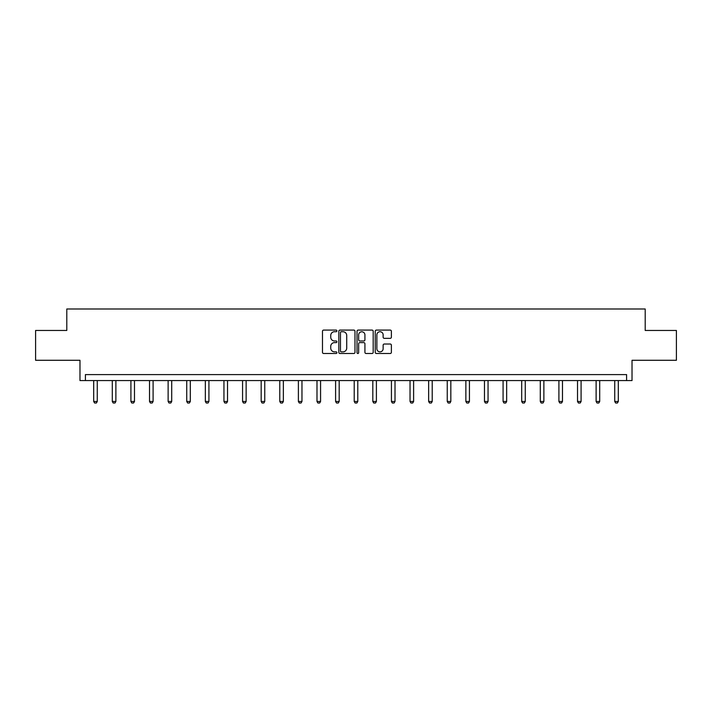 <?xml version="1.0" encoding="UTF-8"?>
<svg xmlns="http://www.w3.org/2000/svg" width="712" height="712" viewBox="0 0 712 712"><rect width="100%" height="100%" fill="white"/><g stroke="black" fill="none" stroke-linecap="round" stroke-linejoin="round"><path stroke-width="1.07" d="M336.918 330.902A0.819 0.819 0 0 0 336.1 330.083L323.657 330.083A1.175 1.175 0 0 0 322.483 331.258L322.483 352.333A1.175 1.175 0 0 0 323.657 353.499L336.1 353.499A0.819 0.819 0 0 0 336.918 352.68A0.819 0.819 0 0 0 336.1 351.862L334.489 351.862A3.747 3.747 0 0 1 330.742 348.115L330.742 346.361A3.747 3.747 0 0 1 334.489 342.614L336.1 342.614A0.819 0.819 0 0 0 336.918 341.796A0.819 0.819 0 0 0 336.1 340.977L334.489 340.977A3.747 3.747 0 0 1 330.742 337.23L330.742 335.468A3.747 3.747 0 0 1 334.489 331.721L336.1 331.721A0.819 0.819 0 0 0 336.918 330.902M35.6 330.457L35.6 360.281L79.975 360.281L79.975 380.564L632.025 380.564L632.025 360.281L676.4 360.281L676.4 330.457L645.206 330.457L645.206 308.99L66.794 308.99L66.794 330.457L35.6 330.457M390.221 338.342A1.175 1.175 0 0 0 391.386 337.168L391.386 331.258A1.175 1.175 0 0 0 390.221 330.083L376.399 330.083A1.175 1.175 0 0 0 375.233 331.258L375.233 352.333A1.175 1.175 0 0 0 376.399 353.499L390.221 353.499A1.175 1.175 0 0 0 391.386 352.333L391.386 345.187A1.175 1.175 0 0 0 390.221 344.021L384.302 344.021A1.175 1.175 0 0 0 383.136 345.187L383.136 348.729A3.133 3.133 0 0 1 380.003 351.862A3.133 3.133 0 0 1 376.87 348.729L376.87 334.854A3.133 3.133 0 0 1 380.003 331.721A3.133 3.133 0 0 1 383.136 334.854L383.136 337.168A1.175 1.175 0 0 0 384.302 338.342L390.221 338.342M626.596 380.564L626.596 374.601L85.404 374.601L85.404 380.564M354.977 331.258A1.175 1.175 0 0 0 353.802 330.083L339.989 330.083A1.175 1.175 0 0 0 338.814 331.258L338.814 352.333A1.175 1.175 0 0 0 339.989 353.499L353.802 353.499A1.175 1.175 0 0 0 354.977 352.333L354.977 331.258M358.198 330.083L372.011 330.083A1.175 1.175 0 0 1 373.186 331.258L373.186 352.333A1.175 1.175 0 0 1 372.011 353.499L366.102 353.499A1.175 1.175 0 0 1 364.927 352.333L364.927 343.78A1.175 1.175 0 0 0 363.761 342.614L359.836 342.614A1.175 1.175 0 0 0 358.661 343.78L358.661 352.68A0.819 0.819 0 0 1 357.842 353.499A0.819 0.819 0 0 1 357.024 352.68L357.024 331.258A1.175 1.175 0 0 1 358.198 330.083M341.279 331.721A0.819 0.819 0 0 0 340.461 332.54L340.461 351.043A0.819 0.819 0 0 0 341.279 351.862L342.97 351.862A3.747 3.747 0 0 0 346.717 348.115L346.717 335.468A3.747 3.747 0 0 0 342.97 331.721L341.279 331.721M364.927 334.916A3.133 3.133 0 0 0 361.794 331.783A3.133 3.133 0 0 0 358.661 334.916L358.661 339.802A1.175 1.175 0 0 0 359.836 340.977L363.761 340.977A1.175 1.175 0 0 0 364.927 339.802L364.927 334.916M93.69 380.564L93.69 401.461L97.268 401.461L97.268 380.564M97.268 401.461L96.378 403.01L94.589 403.01L93.69 401.461M112.3 380.564L112.3 401.461L115.878 401.461L115.878 380.564M115.878 401.461L114.988 403.01L113.199 403.01L112.3 401.461M130.91 380.564L130.91 401.461L134.488 401.461L134.488 380.564M134.488 401.461L133.589 403.01L131.8 403.01L130.91 401.461M149.52 380.564L149.52 401.461L153.098 401.461L153.098 380.564M153.098 401.461L152.199 403.01L150.41 403.01L149.52 401.461M168.13 380.564L168.13 401.461L171.708 401.461L171.708 380.564M171.708 401.461L170.809 403.01L169.02 403.01L168.13 401.461M186.731 380.564L186.731 401.461L190.309 401.461L190.309 380.564M190.309 401.461L189.419 403.01L187.63 403.01L186.731 401.461M205.341 380.564L205.341 401.461L208.919 401.461L208.919 380.564M208.919 401.461L208.029 403.01L206.24 403.01L205.341 401.461M223.951 380.564L223.951 401.461L227.529 401.461L227.529 380.564M227.529 401.461L226.639 403.01L224.85 403.01L223.951 401.461M242.561 380.564L242.561 401.461L246.138 401.461L246.138 380.564M246.138 401.461L245.24 403.01L243.451 403.01L242.561 401.461M261.171 380.564L261.171 401.461L264.748 401.461L264.748 380.564M264.748 401.461L263.849 403.01L262.06 403.01L261.171 401.461M279.78 380.564L279.78 401.461L283.358 401.461L283.358 380.564M283.358 401.461L282.459 403.01L280.67 403.01L279.78 401.461M298.381 380.564L298.381 401.461L301.968 401.461L301.968 380.564M301.968 401.461L301.069 403.01L299.28 403.01L298.381 401.461M316.991 380.564L316.991 401.461L320.569 401.461L320.569 380.564M320.569 401.461L319.679 403.01L317.89 403.01L316.991 401.461M335.601 380.564L335.601 401.461L339.179 401.461L339.179 380.564M339.179 401.461L338.289 403.01L336.5 403.01L335.601 401.461M354.211 380.564L354.211 401.461L357.789 401.461L357.789 380.564M357.789 401.461L356.899 403.01L355.101 403.01L354.211 401.461M372.821 380.564L372.821 401.461L376.399 401.461L376.399 380.564M376.399 401.461L375.5 403.01L373.711 403.01L372.821 401.461M391.431 380.564L391.431 401.461L395.009 401.461L395.009 380.564M395.009 401.461L394.11 403.01L392.321 403.01L391.431 401.461M410.032 380.564L410.032 401.461L413.619 401.461L413.619 380.564M413.619 401.461L412.72 403.01L410.931 403.01L410.032 401.461M428.642 380.564L428.642 401.461L432.22 401.461L432.22 380.564M432.22 401.461L431.33 403.01L429.541 403.01L428.642 401.461M447.252 380.564L447.252 401.461L450.829 401.461L450.829 380.564M450.829 401.461L449.94 403.01L448.151 403.01L447.252 401.461M465.862 380.564L465.862 401.461L469.439 401.461L469.439 380.564M469.439 401.461L468.549 403.01L466.761 403.01L465.862 401.461M484.472 380.564L484.472 401.461L488.049 401.461L488.049 380.564M488.049 401.461L487.15 403.01L485.362 403.01L484.472 401.461M503.081 380.564L503.081 401.461L506.659 401.461L506.659 380.564M506.659 401.461L505.76 403.01L503.971 403.01L503.081 401.461M521.691 380.564L521.691 401.461L525.269 401.461L525.269 380.564M525.269 401.461L524.37 403.01L522.581 403.01L521.691 401.461M540.292 380.564L540.292 401.461L543.87 401.461L543.87 380.564M543.87 401.461L542.98 403.01L541.191 403.01L540.292 401.461M558.902 380.564L558.902 401.461L562.48 401.461L562.48 380.564M562.48 401.461L561.59 403.01L559.801 403.01L558.902 401.461M577.512 380.564L577.512 401.461L581.09 401.461L581.09 380.564M581.09 401.461L580.2 403.01L578.411 403.01L577.512 401.461M596.122 380.564L596.122 401.461L599.7 401.461L599.7 380.564M599.7 401.461L598.801 403.01L597.012 403.01L596.122 401.461M614.732 380.564L614.732 401.461L618.31 401.461L618.31 380.564M618.31 401.461L617.411 403.01L615.622 403.01L614.732 401.461"/></g></svg>
